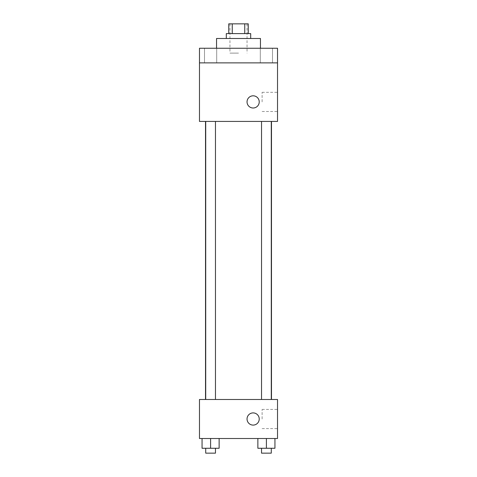 <?xml version="1.0" encoding="UTF-8"?>
<svg xmlns="http://www.w3.org/2000/svg" width="477" height="477" viewBox="0 0 477 477"><rect width="100%" height="100%" fill="white"/><g stroke="black" fill="none" stroke-linecap="round" stroke-linejoin="round"><path stroke-width="0.36" stroke-dasharray="2.38 1.79" d="M238.5 53.12L229.962 53.12L238.5 53.12M238.5 23.85L229.962 23.85L238.5 23.85M244.755 33.605L244.755 23.85L248.255 23.85L248.255 33.605L232.245 33.605L248.255 33.605M244.755 23.85L228.745 23.85L228.745 33.605L232.245 33.605L228.745 33.605M250.693 33.605L226.307 33.605M226.307 38.488L250.693 38.488L226.307 38.488M232.245 33.605L232.245 23.85M216.546 38.488L260.454 38.488M238.5 48.243L216.546 48.243L238.5 48.243M272.504 48.243L260.305 48.243L272.504 48.243L260.305 48.243L272.504 48.243L272.504 62.875L260.305 62.875L272.504 62.875L260.305 62.875L272.504 62.875L272.504 48.243M216.695 48.243L204.496 48.243L216.695 48.243L204.496 48.243L216.695 48.243L216.695 62.875L204.496 62.875L216.695 62.875L204.496 62.875L216.695 62.875L216.695 48.243M277.525 48.243L199.475 48.243L199.475 62.875L277.525 62.875L277.525 48.243M277.525 62.875L277.525 121.42L199.475 121.42L199.475 62.875L277.525 62.875L199.475 62.875M199.475 101.905L199.475 108.005L199.475 101.905M277.525 101.905L277.525 92.311L277.525 101.905M238.5 121.42L205.521 121.42L238.5 121.42M266.404 121.42L261.527 121.42L266.404 121.42M210.595 121.42L205.718 121.42L210.595 121.42M253.138 95.805A6.1 6.1 0 0 0 247.855 104.952A6.1 6.1 0 0 0 258.415 104.952A6.1 6.1 0 0 0 253.138 95.805A6.1 6.1 0 0 0 247.855 104.952A6.1 6.1 0 0 0 258.415 104.952A6.1 6.1 0 0 0 253.138 95.805M253.138 108.005A6.1 6.1 0 0 1 247.855 98.858A6.1 6.1 0 0 1 258.415 98.858A6.1 6.1 0 0 1 253.138 108.005M262.111 101.905L262.111 92.311L262.111 101.905M238.5 399.487L205.521 399.487L238.5 399.487M266.404 399.487L261.527 399.487L266.404 399.487M210.595 399.487L205.718 399.487L210.595 399.487M277.525 399.487L199.475 399.487L199.475 438.512L277.525 438.512L277.525 399.487M199.475 419.003L199.475 412.903L199.475 419.003M274.943 448.273L266.404 448.273L274.943 448.273L274.943 438.512L257.866 438.512L274.943 438.512L257.866 438.512L274.943 438.512L257.866 438.512L274.943 438.512L257.866 438.512L274.943 438.512L274.943 448.273L257.866 448.273L257.866 438.512L257.866 448.273L271.282 448.273L266.404 448.273L266.404 438.512L266.404 448.273L257.866 448.273L257.866 438.512M219.134 448.273L210.595 448.273L219.134 448.273L219.134 438.512L202.057 438.512L219.134 438.512L202.057 438.512L219.134 438.512L202.057 438.512L219.134 438.512L202.057 438.512L219.134 438.512L219.134 448.273L202.057 448.273L202.057 438.512L202.057 448.273L215.473 448.273L210.595 448.273L210.595 438.512L210.595 448.273L202.057 448.273L202.057 438.512M277.525 419.003L277.525 409.409L277.525 419.003M253.138 412.903A6.1 6.1 0 0 0 247.855 422.05A6.1 6.1 0 0 0 258.415 422.05A6.1 6.1 0 0 0 253.138 412.903A6.1 6.1 0 0 0 247.855 422.05A6.1 6.1 0 0 0 258.415 422.05A6.1 6.1 0 0 0 253.138 412.903M253.138 425.096A6.1 6.1 0 0 1 247.855 415.95A6.1 6.1 0 0 1 258.415 415.95A6.1 6.1 0 0 1 253.138 425.096M262.111 419.003L262.111 409.409L262.111 419.003M261.527 448.273L261.527 453.15L271.282 453.15L261.527 453.15L271.282 453.15L271.282 448.273L261.527 448.273L271.282 448.273M266.404 448.273L266.404 438.512M205.718 448.273L205.718 453.15L215.473 453.15L205.718 453.15L215.473 453.15L215.473 448.273L205.718 448.273L215.473 448.273M210.595 448.273L210.595 438.512M229.962 23.85L229.962 53.12M247.038 23.85L247.038 53.12M204.496 48.243L204.496 62.875L204.496 48.243M260.305 48.243L260.305 62.875L260.305 48.243M262.111 111.499L277.525 111.499M262.111 92.311L277.525 92.311M215.473 399.487L215.473 121.42M205.718 399.487L205.718 121.42M271.282 399.487L271.282 121.42M261.527 399.487L261.527 121.42M262.111 428.596L277.525 428.596M262.111 409.409L277.525 409.409"/><path stroke-width="0.72" d="M232.245 33.605L232.245 23.85L228.745 23.85L228.745 33.605M232.245 23.85L248.255 23.85L248.255 33.605M244.755 33.605L244.755 23.85M226.307 38.488L226.307 33.605L250.693 33.605L250.693 38.488M260.454 48.243L260.454 38.488L216.546 38.488L216.546 48.243M199.475 48.243L277.525 48.243L277.525 62.875L199.475 62.875L199.475 48.243M277.525 62.875L277.525 121.42L199.475 121.42L199.475 62.875M253.138 108.005A6.1 6.1 0 0 1 247.855 98.858A6.1 6.1 0 0 1 258.415 98.858A6.1 6.1 0 0 1 253.138 108.005M199.475 399.487L277.525 399.487L277.525 438.512L199.475 438.512L199.475 399.487M253.138 425.096A6.1 6.1 0 0 1 247.855 415.95A6.1 6.1 0 0 1 258.415 415.95A6.1 6.1 0 0 1 253.138 425.096M257.866 438.512L257.866 448.273L274.943 448.273L274.943 438.512L274.943 448.273M266.404 448.273L266.404 438.512M271.282 448.273L271.282 453.15L261.527 453.15L261.527 448.273M202.057 438.512L202.057 448.273L219.134 448.273L219.134 438.512L219.134 448.273M210.595 448.273L210.595 438.512M215.473 448.273L215.473 453.15L205.718 453.15L205.718 448.273M271.479 399.487L271.479 121.42M205.521 399.487L205.521 121.42M261.527 121.42L261.527 399.487M271.282 121.42L271.282 399.487M215.473 399.487L215.473 121.42M205.718 399.487L205.718 121.42"/></g></svg>
